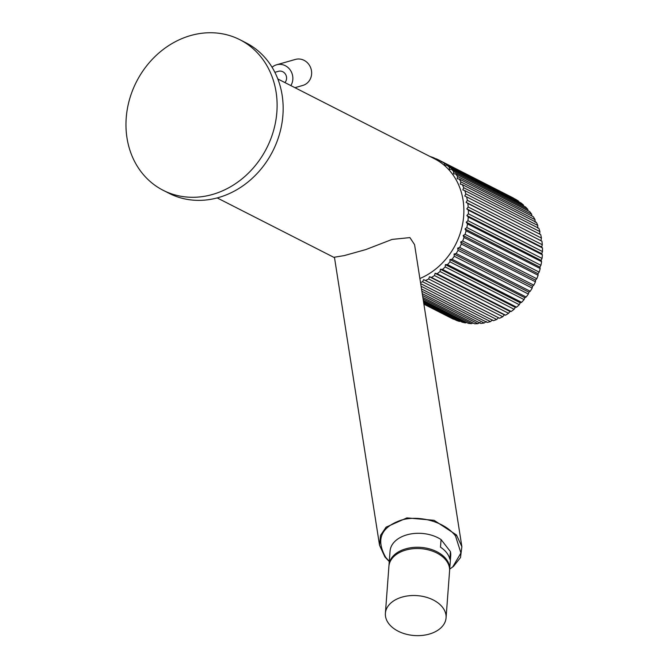 <?xml version="1.0" encoding="UTF-8"?>
<svg xmlns="http://www.w3.org/2000/svg" width="669" height="669" viewBox="0 0 669 669"><rect width="100%" height="100%" fill="white"/><g stroke="black" fill="none" stroke-linecap="round" stroke-linejoin="round"><path stroke-width="1" d="M419.881 278.53A66.758 57.735 -63 0 0 463.073 200.173A66.758 57.735 117 0 0 434.482 158.77L277.819 78.959M461.878 546.707L414.571 244.653L409.921 237.595L392.093 239.418L365.859 249.562L344.234 255.6L334.433 257.205L379.532 545.227L380.502 535.401L386.08 527.164L406.928 517.89L434.097 520.315L456.492 534.983L461.878 546.707L460.489 557.57L453.532 566.342L449.719 569.118M433.897 158.478L433.663 157.733A67.602 58.462 -63 0 0 430.593 156.68L430.493 156.747M439.55 161.747L439.24 160.251A67.602 58.462 -63 0 0 438.647 159.95A67.602 58.462 -63 0 0 436.33 158.837L435.435 159.272M420.508 282.527A67.602 58.462 -63 0 0 422.591 281.741L423.636 279.625L425.467 280.512A67.602 58.462 -63 0 0 428.645 278.965L429.49 276.765L431.421 277.434A67.602 58.462 -63 0 0 434.465 275.553L435.109 273.295L437.116 273.721A67.602 58.462 -63 0 0 440.001 271.522L440.428 269.239L442.493 269.431A67.602 58.462 -63 0 0 445.186 266.939L445.395 264.64L447.494 264.598A67.602 58.462 -63 0 0 449.961 261.838L449.944 259.564L452.06 259.271A67.602 58.462 -63 0 0 454.276 256.286L454.042 254.044L456.141 253.526A67.602 58.462 -63 0 0 458.081 250.331L457.629 248.166L459.695 247.413A67.602 58.462 -63 0 0 461.342 244.051L460.673 241.969L462.68 240.999A67.602 58.462 -63 0 0 464.018 237.512L463.14 235.547L465.064 234.351A67.602 58.462 -63 0 0 466.076 230.78L465.005 228.949L466.828 227.56A67.602 58.462 -63 0 0 467.497 223.931L466.243 222.25L467.94 220.678A67.602 58.462 -63 0 0 468.267 217.04L466.845 215.535L468.4 213.796A67.602 58.462 -63 0 0 468.375 210.183L466.795 208.87L468.2 206.989A67.602 58.462 -63 0 0 467.823 203.443L466.109 202.331L467.338 200.315A67.602 58.462 -63 0 0 466.619 196.878L464.779 195.984L465.825 193.868A67.602 58.462 -63 0 0 464.763 190.573L462.831 189.904L463.676 187.705A67.602 58.462 -63 0 0 462.287 184.585L460.28 184.151L460.916 181.901A67.602 58.462 -63 0 0 459.218 178.991L457.153 178.799L457.579 176.507A67.602 58.462 -63 0 0 455.589 173.856L453.49 173.898L453.699 171.599A67.602 58.462 -63 0 0 451.441 169.224L449.325 169.508L449.309 167.225A67.602 58.462 -63 0 0 446.808 165.143L444.709 165.669L444.475 163.428A67.602 58.462 -63 0 0 441.757 161.672L440.252 162.224M423.895 304.169L451.366 318.168A67.602 58.462 -63 0 0 453.682 319.272L454.034 319.197M423.887 304.094L453.682 319.272M423.837 303.818L456.35 320.376A67.602 58.462 -63 0 0 459.419 321.429L460.222 321.195M423.753 303.266L459.419 321.429M423.644 302.564L462.212 322.207A67.602 58.462 -63 0 0 465.398 322.893L466.552 322.458M423.485 301.543L465.398 322.893M423.31 300.423L468.292 323.336A67.602 58.462 -63 0 0 471.57 323.645L472.983 322.968M423.076 298.943L471.57 323.645M422.841 297.421L474.522 323.754A67.602 58.462 -63 0 0 477.85 323.679L480.175 322.333M422.54 295.497L477.85 323.679M422.239 293.591L480.827 323.445A67.602 58.462 -63 0 0 484.172 322.993L486.346 321.496M421.871 291.249L484.172 322.993M421.52 288.975L487.157 322.416A67.602 58.462 -63 0 0 490.477 321.588L492.476 319.966M421.085 286.24L490.477 321.588M420.676 283.623L493.421 320.685A67.602 58.462 -63 0 0 496.691 319.489L498.505 317.767L423.636 279.625M422.591 281.741L496.691 319.489M425.467 280.512L499.567 318.268A67.602 58.462 -63 0 0 502.745 316.721L504.359 314.907L429.49 276.765M498.505 317.767L499.567 318.268M428.645 278.965L502.745 316.721M431.421 277.434L505.521 315.183A67.602 58.462 -63 0 0 508.565 313.301L509.97 311.436L435.109 273.295M504.359 314.907L505.521 315.183M434.465 275.553L508.565 313.301M437.116 273.721L511.216 311.478A67.602 58.462 -63 0 0 514.101 309.279L515.297 307.38L440.428 269.239M509.97 311.436L511.216 311.478M440.001 271.522L514.101 309.279M442.493 269.431L516.593 307.18A67.602 58.462 -63 0 0 519.286 304.688L520.256 302.781L445.395 264.64M515.297 307.38L516.593 307.18M445.186 266.939L519.286 304.688M447.494 264.598L521.594 302.346A67.602 58.462 -63 0 0 524.061 299.595L524.814 297.705L449.944 259.564M520.256 302.781L521.594 302.346M449.961 261.838L524.061 299.595M452.06 259.271L526.152 297.028A67.602 58.462 -63 0 0 528.376 294.034L528.911 292.194L454.042 254.044M524.814 297.705L526.152 297.028M454.276 256.286L528.376 294.034M456.141 253.526L530.233 291.274A67.602 58.462 -63 0 0 532.181 288.088L532.499 286.307L457.629 248.166M528.911 292.194L530.233 291.274M458.081 250.331L532.181 288.088M459.695 247.413L533.787 285.161A67.602 58.462 -63 0 0 535.443 281.808L535.543 280.119L460.673 241.969M532.499 286.307L533.787 285.161M461.342 244.051L535.443 281.808M462.68 240.999L536.781 278.747A67.602 58.462 -63 0 0 538.11 275.26L538.01 273.688L463.14 235.547M535.543 280.119L536.781 278.747M464.018 237.512L538.11 275.26M465.064 234.351L539.164 272.107A67.602 58.462 -63 0 0 540.176 268.528L539.875 267.09L465.005 228.949M538.01 273.688L539.164 272.107M466.076 230.78L540.176 268.528M466.828 227.56L540.928 265.309A67.602 58.462 -63 0 0 541.597 261.679L541.112 260.4L466.243 222.25M539.875 267.09L540.928 265.309M467.497 223.931L541.597 261.679M467.94 220.678L542.041 258.435A67.602 58.462 -63 0 0 542.367 254.789L541.714 253.676L466.845 215.535M541.112 260.4L542.041 258.435M468.267 217.04L542.367 254.789M468.4 213.796L542.5 251.552A67.602 58.462 -63 0 0 542.475 247.94L541.664 247.012L466.795 208.87M541.714 253.676L542.5 251.552M468.375 210.183L542.475 247.94M468.2 206.989L542.3 244.737A67.602 58.462 -63 0 0 541.923 241.191L466.109 202.331M541.664 247.012L542.3 244.737M467.823 203.443L541.923 241.191M467.338 200.315L541.43 238.072A67.602 58.462 -63 0 0 540.711 234.627L466.619 196.878M540.978 240.472L541.43 238.072M465.825 193.868L539.916 231.616A67.602 58.462 -63 0 0 538.863 228.321L464.763 190.573M539.649 234.125L539.916 231.616M463.676 187.705L537.776 225.453A67.602 58.462 -63 0 0 536.387 222.342L462.287 184.585M537.7 228.045L537.776 225.453M460.916 181.901L535.016 219.649A67.602 58.462 -63 0 0 533.318 216.748L459.218 178.991M535.15 222.3L535.016 219.649M457.579 176.507L531.679 214.264A67.602 58.462 -63 0 0 529.689 211.605L455.589 173.856M531.905 216.028L531.679 214.264M453.699 171.599L527.791 209.355A67.602 58.462 -63 0 0 525.533 206.972L451.441 169.224M528.1 210.794L527.791 209.355M449.309 167.225L523.409 204.973A67.602 58.462 -63 0 0 520.908 202.899L446.808 165.143M523.727 206.052L523.409 204.973M444.475 163.428L518.575 201.177A67.602 58.462 -63 0 0 515.849 199.421L441.757 161.672M518.826 201.837L518.575 201.177M439.24 160.251L513.34 198.007A67.602 58.462 -63 0 0 512.738 197.698L438.647 159.95M433.663 157.733L436.071 158.963M239.903 39.722L245.949 42.808A84.503 73.08 117 0 1 282.142 95.215A84.503 73.08 -63 0 1 250.348 180.02A84.503 73.08 -63 0 1 169.232 193.391L163.177 190.314A84.503 73.08 -63 0 0 244.302 176.934A84.503 73.08 -63 0 0 276.096 92.13A84.503 73.08 117 0 0 239.903 39.722A84.503 73.08 117 0 0 158.779 53.094A84.503 73.08 117 0 0 126.985 137.906A84.503 73.08 -63 0 0 163.177 190.314M284.91 82.571A6.757 6.238 -105.9 0 0 285.621 74.46A6.757 6.238 -105.9 0 0 278.455 71.299A6.757 6.238 -105.9 0 0 278.346 71.332M272.082 67.276A13.522 12.477 74.1 0 1 276.381 64.86A13.522 12.477 74.1 0 1 276.598 64.793A13.522 12.477 74.1 0 1 290.329 70.153A13.522 12.477 74.1 0 1 290.839 85.59M295.154 59.499A13.522 12.477 74.1 0 1 295.372 59.432A13.522 12.477 74.1 0 1 311.052 68.899A13.522 12.477 74.1 0 1 303.015 85.373A13.522 12.477 74.1 0 1 302.798 85.44A13.522 12.477 74.1 0 1 302.572 85.498M389.274 561.559L384.918 556.959L379.532 545.227M389.291 561.333L385.754 557.444C375.819 539.916 380.653 527.59 400.279 520.465C417.004 514.704 444.032 520.791 455.539 536.02L460.933 552.995L452.629 567.069M450.413 551.599L441.072 539.565A30.423 20.003 -175.7 0 0 406.175 535.058A30.423 20.003 4.3 0 0 390.06 551.089L389.007 565.054A30.423 20.003 4.3 0 1 405.13 549.023A30.423 20.003 -175.7 0 1 435.644 551.122A30.423 20.003 -175.7 0 1 449.677 569.603L450.73 555.638A30.423 20.003 -175.7 0 0 450.413 551.599L449.844 559.217A30.423 20.003 4.3 0 0 440.495 547.183L441.072 539.565M449.618 570.239A30.423 20.003 -175.7 0 0 449.677 569.603M388.973 565.69A30.423 20.003 4.3 0 1 389.007 565.054M385.394 613.306L388.915 566.325A30.423 20.003 -175.7 0 1 405.029 550.294A30.423 20.003 4.3 0 1 435.552 552.385A30.423 20.003 4.3 0 1 449.585 570.874L446.064 617.855A30.423 20.003 4.3 0 1 429.941 633.886A30.423 20.003 -175.7 0 1 399.426 631.795A30.423 20.003 -175.7 0 1 385.394 613.306A30.423 20.003 -175.7 0 1 401.509 597.275A30.423 20.003 4.3 0 1 432.023 599.365A30.423 20.003 4.3 0 1 446.064 617.855M456.492 534.983L455.539 536.02M384.918 556.959L385.754 557.444M334.508 257.682L217.208 197.924M278.455 71.299L274.875 72.319M294.937 87.681L302.798 85.44M276.598 64.793L295.372 59.432"/></g></svg>
